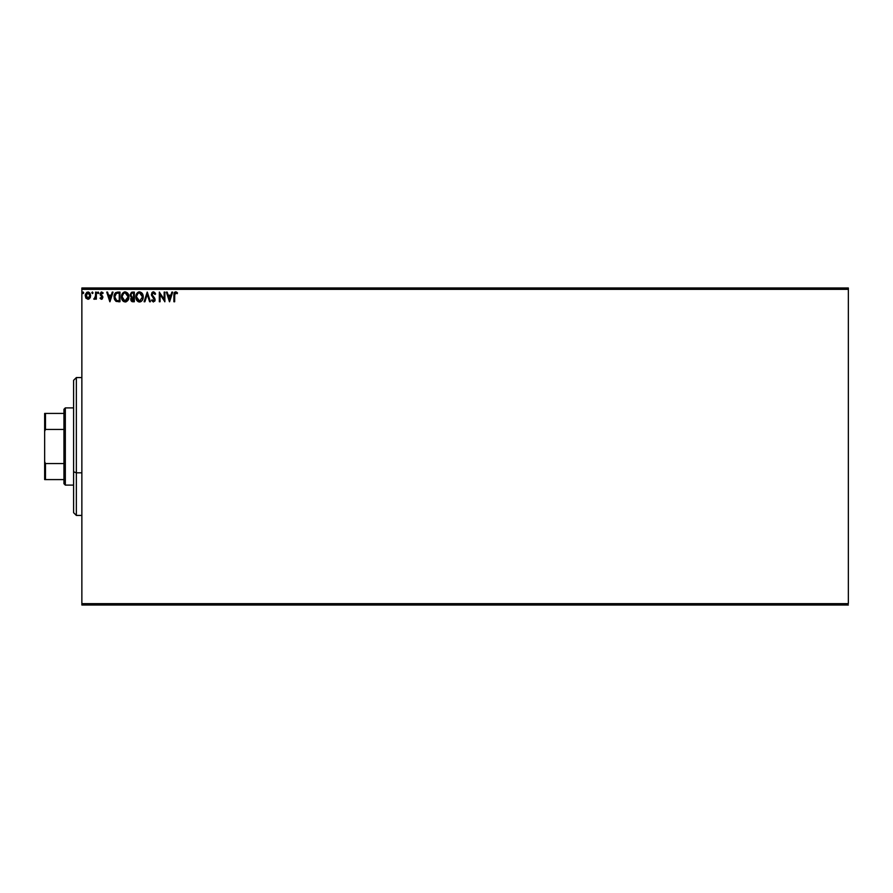 <?xml version="1.0" encoding="UTF-8"?>
<svg xmlns="http://www.w3.org/2000/svg" width="893" height="893" viewBox="0 0 893 893"><rect width="100%" height="100%" fill="white"/><g stroke="black" fill="none" stroke-linecap="round" stroke-linejoin="round"><path stroke-width="1.34" d="M81.866 289.343L848.35 289.343L848.35 603.657L81.866 603.657L81.866 289.343L81.866 605.03L848.35 605.03L81.866 605.03L81.866 603.657L848.35 603.657L848.35 289.343L81.866 289.343L81.866 287.97L81.866 289.343M89.936 298.106L90.651 295.605L89.992 293.217L88.552 292.056L86.733 292.312L85.248 294.98L85.761 297.838L87.927 299.278L89.936 298.106L90.651 295.605L87.927 291.978L85.215 295.605L85.929 298.117L87.927 299.278L89.936 298.106M95.607 292.1L96.344 292.1L95.607 292.1L95.439 297.135L93.743 299.032L94.747 299.166L95.607 298.117L95.607 299.155L96.344 299.155L96.344 292.1L96.344 299.155L96.344 292.1L95.607 292.1L95.484 296.889L93.743 299.032L95.607 298.117L95.607 299.155L96.344 299.155L95.607 299.155M103.019 292.737L101.266 292.022L100.083 293.663L102.159 297.458L101.601 298.385L100.496 297.67L100.061 298.273L101.266 299.255L102.36 298.909L102.773 296.599L100.82 293.775L101.512 292.871L102.728 293.585L103.153 292.937L101.623 291.978L100.061 294.02L102.159 297.458L101.445 298.407L100.496 297.67L100.061 298.273L101.489 299.278L100.061 298.273L100.496 297.67L101.445 298.407L101.981 296.822L100.061 294.009L101.244 296.096L100.306 295.103M117.731 292.1L114.851 293.551L114.137 298.139L115.923 301.242L119.975 301.756L119.975 292.1L117.731 292.1C115.164 292.457 113.924 294.02 114.036 296.8L116.213 301.399L119.975 301.756L119.975 292.1L119.975 301.756L118.512 301.756M132.398 292.1L134.33 292.1L131.438 292.312L130.121 294.835L131.639 297.302L130.791 298.787L131.037 300.718L132.041 301.633L134.33 301.756L134.33 292.1L134.33 301.756L134.33 292.1L132.398 292.1L130.121 294.835L131.639 297.302L130.735 299.356L132.968 301.756L134.33 301.756L132.733 301.745M144.912 301.756L144.097 301.756L147.189 292.1L144.097 301.756L144.912 301.756L147.256 294.433L149.6 301.756L150.415 301.756L147.323 292.1L150.415 301.756L147.323 292.1L144.097 301.756L144.912 301.756L147.256 294.433L149.6 301.756L150.415 301.756L149.6 301.756M164.145 292.1L164.145 299.278L159.322 292.1L159.322 301.756L160.059 301.756L160.059 294.556L164.881 301.756L164.881 292.1L164.145 292.1L164.881 292.1L164.145 292.1L164.145 299.278L159.322 292.1L159.322 301.756L160.059 301.756L160.059 294.556L164.881 301.756L164.881 292.1L164.725 301.756M173.912 295.237L173.912 301.756L174.66 301.756L174.738 293.842L175.508 292.871L177.127 293.708L177.506 292.971L175.687 291.855L174.224 292.792L173.912 301.756L174.66 301.756L174.66 295.326L174.66 301.756L173.912 301.756L173.912 295.237L175.687 291.855L177.506 292.971L175.541 291.855M171.869 292.1L172.684 292.1L169.592 301.756L172.684 292.1L171.869 292.1L170.876 295.192L168.174 295.192L167.181 292.1L166.366 292.1L169.458 301.756L172.684 292.1L171.869 292.1L170.876 295.192L168.174 295.192L167.181 292.1L166.366 292.1L169.458 301.756L166.366 292.1L167.181 292.1M152.457 300.383L153.395 301.008L152.1 299.769L151.52 300.361L152.1 299.769L153.395 301.008L154.366 299.791L151.397 294.467L153.44 291.855L155.605 293.964L155.002 294.456L155.605 293.964L155.036 292.837L153.205 291.866L151.922 292.737L151.43 294.913L154.355 300.003L153.618 300.986L152.1 299.769L151.52 300.361L153.384 302.001L155.092 300.137L154.735 298.273L152.156 294.723L153.339 292.848L155.002 294.456L155.605 293.964L153.942 291.933M143.237 296.889L141.92 293.027L138.649 291.978L136.015 295.203L136.015 298.664L137.913 301.521L140.424 301.867L142.367 300.204L143.237 296.889C143.293 299.635 142.065 301.343 139.565 302.001C142.065 301.343 143.293 299.635 143.237 296.889C143.271 294.132 142.032 292.457 139.509 291.855C136.997 292.48 135.769 294.177 135.814 296.934C135.758 299.713 137.02 301.399 139.565 302.001L139.565 302.001M128.882 296.889L127.576 293.027L124.306 291.978L121.66 295.203L121.66 298.664L123.558 301.521L126.069 301.867L128.023 300.204L128.882 296.889C128.916 294.132 127.677 292.457 125.165 291.855C122.642 292.48 121.415 294.177 121.459 296.934C121.415 299.713 122.665 301.399 125.221 302.001C127.721 301.343 128.938 299.635 128.882 296.889M112.239 292.1L113.043 292.1L109.951 301.756L113.043 292.1L112.239 292.1L111.245 295.192L108.533 295.192L107.551 292.1L106.736 292.1L109.828 301.756L113.043 292.1L112.239 292.1L111.245 295.192L108.533 295.192L107.551 292.1L106.736 292.1L109.828 301.756L106.736 292.1L107.551 292.1M98.699 292.781L98.074 291.978L97.46 292.781L98.543 293.317L97.46 292.781L98.074 293.585L97.46 292.781L98.074 291.978L97.46 292.781L98.074 291.978L98.699 292.781L98.074 293.585L97.46 292.781L98.074 291.978L98.699 292.781L98.074 293.585L97.46 292.781L98.074 291.978L98.699 292.781M92.392 291.978L93.006 292.781L92.392 291.978L91.767 292.781L92.85 293.317L91.767 292.781L92.392 293.585L91.767 292.781L92.392 291.978L91.767 292.781L92.392 291.978L93.006 292.781L92.392 293.585L91.767 292.781L92.392 291.978L93.006 292.781L92.392 293.585L91.767 292.781L92.392 291.978L93.006 292.781L92.459 293.585M83.73 292.781L82.647 292.245L82.837 293.507L83.73 292.781L83.105 293.585L83.73 292.781L83.105 293.585L82.491 292.781L83.105 293.585L82.491 292.781L83.105 291.978L82.491 292.781L83.105 291.978L83.73 292.781L83.105 293.585L82.491 292.781L83.105 291.978L83.73 292.781L83.105 293.585L82.491 292.781L83.105 291.978L83.73 292.781L83.183 293.585M848.35 287.97L81.866 287.97L848.35 287.97L848.35 289.343L848.35 287.97M173.968 293.897L174.102 293.127M174.113 293.083L174.671 292.212M175.408 291.877L176.222 291.944M177.506 292.971L177.127 293.708L177.506 292.971L176.714 292.201M177.127 293.708L176.066 292.926M174.66 295.326L175.687 292.848L174.671 294.59M174.715 294.031L174.872 293.44M174.102 293.094L173.923 294.913M169.525 299.423L168.487 296.186L170.563 296.186L169.525 299.423L168.487 296.186L170.563 296.186L169.525 299.423M160.059 301.756L159.322 301.756L159.49 292.1M153.775 292.893L154.456 293.44M152.323 293.641L152.145 294.478L153.496 292.848L152.491 293.373M152.145 294.478L152.513 295.639M153.618 296.967L152.39 295.427L153.618 296.967M151.52 300.361L153.384 302.001L155.114 299.747L154.656 298.162M155.014 300.539L154.701 301.242M153.161 300.974L154.366 299.791L153.395 301.008M154.132 300.606L153.92 298.541L154.355 300.003M153.004 297.581L153.786 298.385M151.676 295.773L151.43 294.947M151.721 293.06L152.323 292.279M152.569 292.1L153.194 291.866M139.353 301.99L138.705 301.879M137.243 300.952L136.718 300.282M136.707 293.596L137.689 292.48M138.337 292.1L139.062 291.888M140.424 301.867L141.585 301.164M142.233 298.63L142.389 298.005M140.413 300.829L139.531 301.008L136.551 296.934C136.506 294.701 137.5 293.339 139.531 292.848L142.489 296.889L139.71 301.008M137.042 299.2L137.388 299.78M136.707 298.295L136.596 297.626M137.064 299.244L136.718 298.318M139.185 300.986L138.393 300.695M136.596 296.23L137.968 293.429M137.455 293.964L136.997 294.735M140.848 293.239L141.786 294.244M132.633 301.734L131.851 301.555M130.947 298.229L130.791 298.787M131.293 297.135L130.345 296.029M131.014 295.628L132.03 296.565L130.903 295.259M131.985 300.55L131.517 298.954L132.633 297.715M133.202 297.67L133.582 300.762L131.483 299.345L132.811 300.762L131.483 299.345L133.582 297.67L133.582 300.762L132.811 300.762M132.119 297.905L131.494 299.144M133.582 296.677L133.582 293.094L133.582 296.677M130.869 294.634L132.298 293.116M130.903 294.422L131.617 293.306M122.888 300.963L122.062 299.747M121.504 296.063L121.705 295.058M122.017 294.21L122.866 292.926M123.982 292.1L124.707 291.888M128.67 295.159L128.391 294.355M122.341 293.618L121.839 294.657M127.018 293.697L127.922 295.304M127.878 298.63L128.145 296.889L124.841 300.986L122.207 296.934C122.151 294.701 123.145 293.339 125.187 292.848L128.145 296.889L128.034 298.005M127.219 299.892L125.366 301.008M122.687 299.2L123.033 299.78M122.207 296.934L122.241 296.23L122.207 296.934M122.709 299.244L122.241 297.626M124.841 300.986L124.038 300.695M122.241 296.23L123.625 293.429M123.1 293.964L122.642 294.735M128.145 296.889L128.101 296.197L128.145 296.889M126.058 300.829L127.063 300.081M115.655 301.053L116.358 301.466M114.271 298.764L114.795 300.037M114.047 296.364L114.137 295.527M115.309 292.96L115.889 292.502M116.615 300.494L118.747 300.762L116.615 300.494L114.784 296.811L116.447 293.339L119.238 293.094L119.238 300.762L116.615 300.494L115.164 298.943L116.86 300.573M118.211 300.751L119.238 300.762L119.238 293.094L118.434 293.094M114.784 296.811L114.851 295.795L114.784 296.811M109.895 299.423L108.857 296.186L110.933 296.186L109.895 299.423L108.857 296.186L110.933 296.186L109.895 299.423M100.675 297.927L101.445 298.407L102.159 297.458L101.244 296.096L102.159 297.458L101.445 298.407L102.159 297.458M100.496 297.67L101.143 298.329M102.628 293.451L103.153 292.937L102.728 293.585L101.512 292.871L100.797 293.976L101.702 292.848L100.976 294.657L102.907 297.425L101.344 295.047M101.702 292.848L100.797 293.976L101.769 295.382L100.976 294.657M101.489 299.278L102.885 297.146M98.074 293.585L97.46 292.781L98.219 293.563M95.495 298.318L95.116 298.887M94.424 299.267L95.607 298.117L94.312 299.278L93.743 299.032L94.636 298.374M94.435 298.407L95.584 295.605M89.088 298.954L88.474 299.211M86.108 298.362L85.226 295.293M85.248 294.98L85.471 294.054M90.483 296.923L90.26 297.525M87.938 292.848L89.914 295.605L87.815 298.407L86.063 294.668L85.985 296.074L87.938 292.848L89.322 293.607M89.445 293.808L89.88 295.136M87.815 298.407L89.914 295.605L88.396 298.34M87.693 298.396L85.985 296.074M142.333 295.516L142.456 296.197M127.978 295.516L128.101 296.197M86.063 294.668L86.42 293.808M89.802 296.543L89.445 297.414M76.352 472.821L76.352 377.572L76.352 472.821L81.866 472.821L76.352 472.821L76.352 515.428L76.352 472.821L73.594 471.772L76.352 472.821M73.594 380.329L73.594 471.772L73.594 380.329L76.352 377.572L81.866 377.572M73.594 512.671L73.594 471.772L73.594 512.671L76.352 515.428L81.866 515.428M63.95 463.556L63.95 483.716L65.323 485.1L65.323 407.9L63.95 409.284L63.95 463.556L63.95 409.284L65.323 407.9L65.323 485.1L73.594 485.1L65.323 485.1L63.95 483.716L63.95 463.556L45.476 463.556L44.65 461.659L44.65 431.341L45.476 429.444L63.95 429.444L45.476 429.444L45.476 413.414L44.65 413.414L44.65 431.341L44.65 413.414L45.476 413.414L45.476 429.444L44.65 431.341L44.65 479.586L63.95 479.586L45.476 479.586L45.476 463.556L45.476 479.586L44.65 479.586L44.65 461.659L45.476 463.556L63.95 463.556M73.594 407.9L65.323 407.9L73.594 407.9M63.95 413.414L45.476 413.414L63.95 413.414"/></g></svg>
